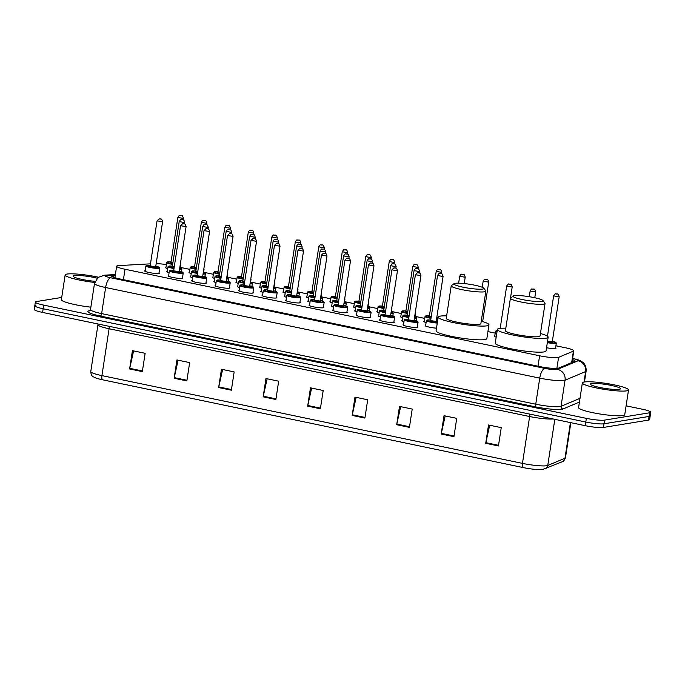 <?xml version="1.0" encoding="UTF-8"?>
<svg xmlns="http://www.w3.org/2000/svg" width="685" height="685" viewBox="0 0 685 685"><rect width="100%" height="100%" fill="white"/><g stroke="black" fill="none" stroke-linecap="round" stroke-linejoin="round"><path stroke-width="1.03" d="M555.612 347.817A7.475 0.985 -171.3 0 1 556.014 348.228A7.475 0.985 -171.3 0 1 555.415 348.511A7.475 0.985 -171.3 0 1 546.536 347.74M299.944 302.188A7.475 0.985 -171.3 0 1 300.355 302.599A7.475 0.985 -171.3 0 1 299.756 302.881A7.475 0.985 -171.3 0 1 291.399 302.205A7.475 0.985 -171.3 0 1 285.585 300.338A7.475 0.985 -171.3 0 1 286.099 300.064M323.431 307.085A7.475 0.985 -171.3 0 1 323.842 307.496A7.475 0.985 -171.3 0 1 323.243 307.788A7.475 0.985 -171.3 0 1 314.886 307.111A7.475 0.985 -171.3 0 1 309.072 305.236A7.475 0.985 -171.3 0 1 309.586 304.971M206.005 282.58A7.475 0.985 -171.3 0 1 206.416 282.991A7.475 0.985 -171.3 0 1 205.808 283.273A7.475 0.985 -171.3 0 1 197.46 282.597A7.475 0.985 -171.3 0 1 191.637 280.73A7.475 0.985 -171.3 0 1 192.151 280.456M346.918 311.992A7.475 0.985 -171.3 0 1 347.329 312.403A7.475 0.985 -171.3 0 1 346.73 312.685A7.475 0.985 -171.3 0 1 338.373 312.009A7.475 0.985 -171.3 0 1 332.559 310.142A7.475 0.985 -171.3 0 1 333.073 309.868M182.518 277.673A7.475 0.985 -171.3 0 1 182.929 278.084A7.475 0.985 -171.3 0 1 182.321 278.375A7.475 0.985 -171.3 0 1 173.973 277.699A7.475 0.985 -171.3 0 1 168.15 275.824A7.475 0.985 -171.3 0 1 168.664 275.558M276.466 297.281A7.475 0.985 -171.3 0 1 276.868 297.692A7.475 0.985 -171.3 0 1 276.269 297.984A7.475 0.985 -171.3 0 1 267.921 297.307A7.475 0.985 -171.3 0 1 262.098 295.432A7.475 0.985 -171.3 0 1 262.612 295.166M229.492 287.477A7.475 0.985 -171.3 0 1 229.903 287.888A7.475 0.985 -171.3 0 1 229.295 288.179A7.475 0.985 -171.3 0 1 220.947 287.503A7.475 0.985 -171.3 0 1 215.124 285.628A7.475 0.985 -171.3 0 1 215.638 285.362M252.979 292.384A7.475 0.985 -171.3 0 1 253.39 292.795A7.475 0.985 -171.3 0 1 252.782 293.077A7.475 0.985 -171.3 0 1 244.434 292.401A7.475 0.985 -171.3 0 1 238.611 290.534A7.475 0.985 -171.3 0 1 239.125 290.26M370.405 316.89A7.475 0.985 -171.3 0 1 370.816 317.301A7.475 0.985 -171.3 0 1 370.208 317.592A7.475 0.985 -171.3 0 1 361.86 316.915A7.475 0.985 -171.3 0 1 356.046 315.04A7.475 0.985 -171.3 0 1 356.56 314.775M393.892 321.796A7.475 0.985 -171.3 0 1 394.303 322.207A7.475 0.985 -171.3 0 1 393.695 322.489A7.475 0.985 -171.3 0 1 385.347 321.813A7.475 0.985 -171.3 0 1 379.524 319.946A7.475 0.985 -171.3 0 1 380.038 319.672M417.379 326.694A7.475 0.985 -171.3 0 1 417.79 327.105A7.475 0.985 -171.3 0 1 417.182 327.396A7.475 0.985 -171.3 0 1 408.834 326.719A7.475 0.985 -171.3 0 1 403.011 324.844A7.475 0.985 -171.3 0 1 403.525 324.579M159.031 272.776A7.475 0.985 -171.3 0 1 159.442 273.187A7.475 0.985 -171.3 0 1 158.834 273.469A7.475 0.985 -171.3 0 1 150.486 272.793A7.475 0.985 -171.3 0 1 144.672 270.926A7.475 0.985 -171.3 0 1 145.186 270.652M150.477 263.845L118.933 265.583A14.008 1.849 8.7 0 0 117.786 265.694A14.008 1.849 8.7 0 0 116.656 266.234A14.008 1.849 8.7 0 0 125.012 269.248L539.609 355.78A14.008 1.849 8.7 0 0 558.575 357.347L573.422 351.122A14.008 1.849 8.7 0 0 573.79 350.78A14.008 1.849 8.7 0 0 565.433 347.766L555.92 345.779M166.386 264.615A14.008 1.849 8.7 0 0 156.18 263.605M495.212 333.107L487.934 331.591M424.751 318.405L415.007 316.367M401.264 313.499L391.52 311.469M377.777 308.601L368.033 306.563M354.299 303.695L344.546 301.665M330.812 298.797L321.059 296.759M307.325 293.891L297.573 291.861M283.838 288.993L274.086 286.955M260.351 284.087L250.599 282.057M236.864 279.189L227.12 277.151M213.377 274.283L203.633 272.253M189.891 269.385L180.146 267.347M191.235 273.52A7.475 0.985 -171.3 0 1 188.957 272.433A7.475 0.985 -171.3 0 1 189.471 272.168M214.722 278.427A7.475 0.985 -171.3 0 1 212.444 277.339A7.475 0.985 -171.3 0 1 212.958 277.065M238.209 283.325A7.475 0.985 -171.3 0 1 235.923 282.237A7.475 0.985 -171.3 0 1 236.436 281.972M261.696 288.231A7.475 0.985 -171.3 0 1 259.409 287.143A7.475 0.985 -171.3 0 1 259.923 286.869M285.183 293.129A7.475 0.985 -171.3 0 1 282.896 292.041A7.475 0.985 -171.3 0 1 283.41 291.776M308.67 298.035A7.475 0.985 -171.3 0 1 306.383 296.947A7.475 0.985 -171.3 0 1 306.897 296.673M332.156 302.933A7.475 0.985 -171.3 0 1 329.87 301.845A7.475 0.985 -171.3 0 1 330.384 301.58M355.643 307.839A7.475 0.985 -171.3 0 1 353.357 306.752A7.475 0.985 -171.3 0 1 353.871 306.478M379.122 312.737A7.475 0.985 -171.3 0 1 376.844 311.649A7.475 0.985 -171.3 0 1 377.358 311.384M402.609 317.643A7.475 0.985 -171.3 0 1 400.331 316.556A7.475 0.985 -171.3 0 1 400.845 316.282M426.096 322.541A7.475 0.985 -171.3 0 1 423.818 321.453A7.475 0.985 -171.3 0 1 424.332 321.188M496.18 337.14A7.475 0.985 -171.3 0 1 494.27 336.164A7.475 0.985 -171.3 0 1 494.784 335.89M167.748 268.623A7.475 0.985 -171.3 0 1 165.47 267.535A7.475 0.985 -171.3 0 1 165.984 267.261M192.579 277.665A7.475 0.985 -171.3 0 1 190.293 276.586A7.475 0.985 -171.3 0 1 190.807 276.312M216.066 282.571A7.475 0.985 -171.3 0 1 213.78 281.484A7.475 0.985 -171.3 0 1 214.294 281.218M239.553 287.469A7.475 0.985 -171.3 0 1 237.267 286.39A7.475 0.985 -171.3 0 1 237.781 286.116M263.04 292.375A7.475 0.985 -171.3 0 1 260.754 291.288A7.475 0.985 -171.3 0 1 261.268 291.022M286.527 297.273A7.475 0.985 -171.3 0 1 284.241 296.194A7.475 0.985 -171.3 0 1 284.755 295.92M310.014 302.179A7.475 0.985 -171.3 0 1 307.728 301.092A7.475 0.985 -171.3 0 1 308.241 300.826M333.501 307.077A7.475 0.985 -171.3 0 1 331.215 305.998A7.475 0.985 -171.3 0 1 331.728 305.724M356.979 311.983A7.475 0.985 -171.3 0 1 354.702 310.896A7.475 0.985 -171.3 0 1 355.215 310.63M380.466 316.881A7.475 0.985 -171.3 0 1 378.188 315.794A7.475 0.985 -171.3 0 1 378.702 315.528M403.953 321.787A7.475 0.985 -171.3 0 1 401.667 320.7A7.475 0.985 -171.3 0 1 402.181 320.434M436.482 328.166A7.475 0.985 -171.3 0 1 428.913 327.053A7.475 0.985 -171.3 0 1 425.154 325.598A7.475 0.985 -171.3 0 1 425.668 325.332M169.092 272.767A7.475 0.985 -171.3 0 1 166.815 271.68A7.475 0.985 -171.3 0 1 167.328 271.414M115.277 275.207L113.838 275.284A14.008 1.849 8.7 0 0 112.691 275.396A14.008 1.849 8.7 0 0 111.561 275.935A14.008 1.849 8.7 0 0 119.918 278.949L539.609 366.543A14.008 1.849 8.7 0 0 558.575 368.11L574.612 361.38A14.008 1.849 8.7 0 0 574.989 361.046A14.008 1.849 8.7 0 0 572.454 359.548M626.099 405.828L642.393 409.236A14.008 1.849 -171.3 0 1 650.75 412.25A14.008 1.849 -171.3 0 1 649.62 412.781L604.572 420.119A14.008 1.849 -171.3 0 1 586.369 418.364L43.729 305.108A14.008 1.849 -171.3 0 1 35.372 302.094A14.008 1.849 -171.3 0 1 36.502 301.554L61.718 297.444M650.75 412.25L650.193 415.906A14.008 1.849 -171.3 0 1 649.055 416.446L604.016 423.784A14.008 1.849 -171.3 0 1 585.803 422.028L43.172 308.764A14.008 1.849 -171.3 0 1 34.807 305.75A14.008 1.849 -171.3 0 1 35.945 305.219M34.807 305.75L34.25 309.414A14.008 1.849 -171.3 0 0 42.607 312.428L585.247 425.685A14.008 1.849 -171.3 0 0 603.459 427.449L648.498 420.102A14.008 1.849 -171.3 0 0 649.628 419.571L650.193 415.906A14.008 1.849 -171.3 0 1 649.055 416.446L604.016 423.784A14.008 1.849 -171.3 0 1 585.803 422.028L43.172 308.764A14.008 1.849 -171.3 0 1 34.807 305.75L35.372 302.094M498.44 445.952L501.24 427.645L488.525 424.991L485.725 443.298L498.44 445.952M489.698 425.231L485.845 442.656A3.733 1.396 101.8 0 0 485.725 443.298M453.932 436.662L456.732 418.355L444.008 415.701L441.208 434.007L453.932 436.662M445.181 415.941L441.328 433.365A3.733 1.396 101.8 0 0 441.208 434.007M409.416 427.371L412.216 409.065L399.501 406.41L396.701 424.717L409.416 427.371M400.665 406.65L396.82 424.075A3.733 1.396 101.8 0 0 396.701 424.717M364.899 418.081L367.699 399.775L354.984 397.12L352.184 415.427L364.899 418.081M356.157 397.36L352.304 414.785A3.733 1.396 101.8 0 0 352.184 415.427M142.334 371.621L145.134 353.314L132.419 350.66L129.619 368.967L142.334 371.621M133.592 350.908L129.739 368.333A3.733 1.396 101.8 0 0 129.619 368.967M186.851 380.911L189.651 362.605L176.935 359.95L174.136 378.257L186.851 380.911M178.1 360.199L174.255 377.623A3.733 1.396 101.8 0 0 174.136 378.257M231.367 390.202L234.167 371.904L221.443 369.249L218.643 387.547L231.367 390.202M222.616 369.489L218.763 386.914A3.733 1.396 101.8 0 0 218.643 387.547M275.875 399.492L278.675 381.194L265.96 378.54L263.16 396.838L275.875 399.492M267.124 378.779L263.28 396.204A3.733 1.396 101.8 0 0 263.16 396.838M320.392 408.782L323.192 390.484L310.476 387.83L307.668 406.128L320.392 408.782M311.641 388.07L307.788 405.494A3.733 1.396 101.8 0 0 307.668 406.128M562.299 461.733A4.667 4.521 -112.8 0 0 564.979 458.239A18.683 2.475 8.7 0 0 565.476 457.794C564.072 460.705 563.01 462.015 562.299 461.733L542.434 469.559A15.318 2.029 -171.3 0 1 523.109 467.564L102.562 379.79A15.318 2.029 -171.3 0 1 94.967 377.666C92.972 376.33 91.302 376.973 90.771 371.587A18.683 2.475 8.7 0 0 101.919 375.611A4.667 1.747 101.8 0 0 102.562 379.79M94.71 282.451A23.35 3.091 -171.3 0 1 65.161 274.95A23.35 3.091 -171.3 0 1 67.044 274.06A23.35 3.091 -171.3 0 1 98.357 277.194M90.865 307.163A23.35 3.091 -171.3 0 1 61.376 299.662L65.161 274.95M95.087 281.329A15.233 2.012 -171.3 0 1 73.278 276.466A15.233 2.012 -171.3 0 1 74.417 275.601A15.233 2.012 -171.3 0 1 97.184 278.187M482.668 289.07A15.181 2.004 -171.3 0 1 464.73 287.52A15.181 2.004 -171.3 0 1 454.061 283.65A15.181 2.004 -171.3 0 1 455.114 283.316A15.181 2.004 -171.3 0 1 471.092 284.515A15.181 2.004 -171.3 0 1 483.807 288.205A15.181 2.004 -171.3 0 1 482.668 289.07M483.807 288.205L485.751 290.8A17.519 2.32 -171.3 0 1 485.853 291.134A17.519 2.32 -171.3 0 1 484.441 291.801A17.519 2.32 -171.3 0 1 464.867 290.217A17.519 2.32 -171.3 0 1 451.227 285.833A17.519 2.32 -171.3 0 1 451.432 285.551L454.061 283.65M451.227 285.833L446.26 318.328A17.519 2.32 8.7 0 0 459.892 322.712A17.519 2.32 8.7 0 0 479.466 324.288A17.519 2.32 8.7 0 0 480.887 323.62L485.853 291.134M481.264 321.162A25.688 3.399 -171.3 0 1 488.962 324.861A25.688 3.399 -171.3 0 1 486.889 325.837A25.688 3.399 -171.3 0 1 458.179 323.517A25.688 3.399 -171.3 0 1 438.177 317.087A25.688 3.399 -171.3 0 1 440.258 316.11A25.688 3.399 -171.3 0 1 446.637 315.871M488.962 324.861L486.864 338.587A25.688 3.399 -171.3 0 1 484.783 339.572A25.688 3.399 -171.3 0 1 456.082 337.251A25.688 3.399 -171.3 0 1 436.08 330.821L438.177 317.087M541.852 301.417A15.181 2.004 -171.3 0 1 523.914 299.867A15.181 2.004 -171.3 0 1 513.245 296.006A15.181 2.004 -171.3 0 1 514.298 295.672A15.181 2.004 -171.3 0 1 530.276 296.87A15.181 2.004 -171.3 0 1 542.982 300.552A15.181 2.004 -171.3 0 1 541.852 301.417M542.982 300.552L544.926 303.155A17.519 2.32 -171.3 0 1 545.037 303.481A17.519 2.32 -171.3 0 1 543.625 304.149A17.519 2.32 -171.3 0 1 524.051 302.573A17.519 2.32 -171.3 0 1 510.411 298.18A17.519 2.32 -171.3 0 1 510.616 297.906L513.245 296.006M510.411 298.18L505.436 330.675A17.519 2.32 8.7 0 0 519.076 335.059A17.519 2.32 8.7 0 0 538.65 336.643A17.519 2.32 8.7 0 0 540.063 335.975L545.037 303.481M540.439 333.518A25.688 3.399 -171.3 0 1 548.146 337.208A25.688 3.399 -171.3 0 1 546.073 338.193A25.688 3.399 -171.3 0 1 517.363 335.873A25.688 3.399 -171.3 0 1 497.361 329.442A25.688 3.399 -171.3 0 1 499.433 328.457A25.688 3.399 -171.3 0 1 505.813 328.218M548.146 337.208L546.048 350.943A25.688 3.399 -171.3 0 1 543.967 351.919A25.688 3.399 -171.3 0 1 515.257 349.598A25.688 3.399 -171.3 0 1 495.255 343.168L497.361 329.442M626.638 390.852A23.35 3.091 -171.3 0 1 600.539 388.746A23.35 3.091 -171.3 0 1 582.361 382.898A23.35 3.091 -171.3 0 1 584.245 382.007A23.35 3.091 -171.3 0 1 610.344 384.114A23.35 3.091 -171.3 0 1 628.53 389.962A23.35 3.091 -171.3 0 1 626.638 390.852M628.53 389.962L624.746 414.673A23.35 3.091 -171.3 0 1 622.853 415.564A23.35 3.091 -171.3 0 1 596.755 413.457A23.35 3.091 -171.3 0 1 578.577 407.609L582.361 382.898M591.617 383.549A15.233 2.012 -171.3 0 1 609.616 385.098A15.233 2.012 -171.3 0 1 620.319 388.977A15.233 2.012 -171.3 0 1 619.266 389.32A15.233 2.012 -171.3 0 1 603.237 388.112A15.233 2.012 -171.3 0 1 590.479 384.413A15.233 2.012 -171.3 0 1 591.617 383.549M123.411 279.677L125.012 269.248M571.658 362.622L573.422 351.122M556.888 368.41L558.575 357.347M538.008 366.21L539.609 355.78M115.337 274.848L106.637 275.327A9.342 1.233 8.7 0 0 105.875 275.404A9.342 1.233 8.7 0 0 110.696 277.767L544.798 368.376A9.342 1.233 8.7 0 0 556.939 369.549A9.342 1.233 8.7 0 0 557.444 369.421L578.037 360.789A9.342 1.233 8.7 0 0 572.711 358.546L572.609 358.529M584.459 381.973L586.112 371.124A18.683 2.475 -171.3 0 1 585.624 371.578L565.031 380.209A18.683 2.475 -171.3 0 1 564.02 380.475A18.683 2.475 -171.3 0 1 539.737 378.129L105.627 287.52A18.683 2.475 -171.3 0 1 94.487 283.504L90.497 309.586A18.683 2.475 8.7 0 0 101.637 313.61L535.747 404.21A18.683 2.475 8.7 0 0 560.03 406.556A18.683 2.475 8.7 0 0 561.041 406.299L579.99 398.345M579.424 402.078L562.942 408.996A21.021 2.783 -171.3 0 1 534.48 406.65L100.37 316.042A2.338 0.873 101.8 0 0 101.637 313.61L105.627 287.52A9.342 3.502 -78.2 0 1 110.696 277.767M562.942 408.996A2.338 2.26 67.2 0 1 561.041 406.299L565.031 380.209A9.342 9.051 -112.8 0 0 557.444 369.421M100.37 316.042A21.021 2.783 -171.3 0 1 89.538 310.716A21.021 2.783 -171.3 0 1 89.949 310.656M43.729 305.108L42.607 312.428M586.369 418.364L585.247 425.685M604.572 420.119L603.459 427.449M649.62 412.781L648.498 420.102M544.798 368.376A9.342 3.502 -78.2 0 0 539.737 378.129L535.747 404.21A2.338 0.873 101.8 0 1 534.48 406.65M578.037 360.789A9.342 9.051 -112.8 0 1 585.624 371.578L584.014 382.05M572.711 358.546A9.342 3.502 -78.2 0 1 573.217 358.555L572.617 358.435M106.637 275.327A9.342 7.835 -93.2 0 0 104.728 275.156L115.38 274.565M113.539 277.237L113.838 275.284M529.719 414.1A4.667 1.747 -78.2 0 1 529.633 416.523L109.086 328.749A18.683 2.475 -171.3 0 1 97.946 324.724L90.771 371.587M553.069 418.972A18.683 2.475 -171.3 0 1 529.633 416.523L522.458 463.385A18.683 2.475 8.7 0 0 547.752 465.466L564.979 458.239L570.434 422.594M545.072 468.951A4.667 4.521 -112.8 0 0 547.752 465.466L554.816 419.331M523.109 467.564A4.667 1.747 -78.2 0 1 522.458 463.385L101.919 375.611L109.086 328.749A4.667 1.747 -78.2 0 0 109.172 326.325M320.486 408.14L307.788 405.494M275.978 398.85L263.28 396.204M231.461 389.559L218.763 386.914M186.945 380.269L174.255 377.623M142.437 370.979L129.739 368.333M365.002 417.43L352.304 414.785M409.51 426.721L396.82 424.075M454.027 436.011L441.328 433.365M498.543 445.301L485.845 442.656M145.896 265.96L146.813 265.318L150.246 265.36A6.542 0.865 8.7 0 0 146.958 265.326A6.542 0.865 8.7 0 0 150.332 266.979A6.542 0.865 8.7 0 0 158.834 267.801A6.542 0.865 8.7 0 0 155.786 266.217L159.254 267.296L159.751 268.083A7.004 0.925 -171.3 0 1 159.185 268.349A7.004 0.925 -171.3 0 1 151.351 267.715A7.004 0.925 -171.3 0 1 145.896 265.96L145.074 271.337M155.367 266.653A3.271 0.428 -171.3 0 1 155.863 267.184A3.271 0.428 -171.3 0 1 151.616 266.773A3.271 0.428 -171.3 0 1 149.929 265.943A3.271 0.428 -171.3 0 1 150.058 265.926M150.075 265.951L155.504 266.705M157.062 220.835L159.031 218.866C160.53 219.56 161.335 217.291 162.602 221.683L157.062 220.835L150.195 265.677M160.607 219.054L159.751 218.883L160.607 219.054M169.383 270.866L170.3 270.224L173.733 270.267A6.542 0.865 8.7 0 0 170.445 270.224A6.542 0.865 8.7 0 0 173.819 271.885A6.542 0.865 8.7 0 0 182.313 272.707A6.542 0.865 8.7 0 0 179.273 271.114L182.741 272.202L183.237 272.981A7.004 0.925 -171.3 0 1 182.672 273.246A7.004 0.925 -171.3 0 1 174.838 272.621A7.004 0.925 -171.3 0 1 169.383 270.866L168.561 276.235M178.853 271.551A3.271 0.428 -171.3 0 1 179.35 272.082A3.271 0.428 -171.3 0 1 175.103 271.671A3.271 0.428 -171.3 0 1 173.416 270.849A3.271 0.428 -171.3 0 1 173.545 270.832L178.99 271.611M180.54 225.733L182.518 223.764C184.017 224.466 184.822 222.197 186.089 226.581L180.54 225.733L173.682 270.584M184.085 223.961L183.237 223.781L184.085 223.961M197.211 275.173A6.542 0.865 8.7 0 0 193.932 275.13A6.542 0.865 8.7 0 0 197.306 276.783A6.542 0.865 8.7 0 0 205.8 277.605A6.542 0.865 8.7 0 0 202.76 276.021L206.228 277.1L206.724 277.887A7.004 0.925 -171.3 0 1 206.159 278.153A7.004 0.925 -171.3 0 1 198.325 277.519A7.004 0.925 -171.3 0 1 192.87 275.764L192.048 281.141M202.34 276.457A3.271 0.428 -171.3 0 1 202.837 276.988A3.271 0.428 -171.3 0 1 198.59 276.577A3.271 0.428 -171.3 0 1 196.903 275.747A3.271 0.428 -171.3 0 1 197.032 275.73M197.049 275.747L202.477 276.509M204.027 230.639L205.997 228.67C207.504 229.364 208.308 227.095 209.567 231.487L204.027 230.639L197.169 275.481M207.572 228.858L206.724 228.687L207.572 228.858M226.247 280.918L229.715 282.006L230.211 282.785A7.004 0.925 -171.3 0 1 229.646 283.051A7.004 0.925 -171.3 0 1 221.812 282.425A7.004 0.925 -171.3 0 1 216.357 280.67L215.535 286.039M216.357 280.67L217.273 280.028L220.698 280.071A6.542 0.865 8.7 0 0 217.419 280.028A6.542 0.865 8.7 0 0 220.793 281.689A6.542 0.865 8.7 0 0 229.287 282.511A6.542 0.865 8.7 0 0 226.238 280.918M225.827 281.355A3.271 0.428 -171.3 0 1 226.324 281.886A3.271 0.428 -171.3 0 1 222.068 281.475A3.271 0.428 -171.3 0 1 220.39 280.653A3.271 0.428 -171.3 0 1 220.519 280.636L225.964 281.415M227.514 235.537L229.484 233.568C230.982 234.27 231.787 232.001 233.054 236.385L227.514 235.537L220.656 280.388M231.059 233.765L230.211 233.585L231.059 233.765M239.844 285.568L240.76 284.926L244.185 284.969A6.542 0.865 8.7 0 0 240.906 284.934A6.542 0.865 8.7 0 0 244.28 286.587A6.542 0.865 8.7 0 0 252.774 287.409A6.542 0.865 8.7 0 0 249.725 285.825L253.202 286.904L253.698 287.691A7.004 0.925 -171.3 0 1 253.125 287.957A7.004 0.925 -171.3 0 1 245.298 287.323A7.004 0.925 -171.3 0 1 239.844 285.568L239.022 290.945M249.314 286.261A3.271 0.428 -171.3 0 1 249.811 286.792A3.271 0.428 -171.3 0 1 245.555 286.381A3.271 0.428 -171.3 0 1 243.869 285.551A3.271 0.428 -171.3 0 1 244.006 285.534M244.014 285.551L249.451 286.313M251.001 240.444L252.97 238.474C254.469 239.168 255.274 236.899 256.541 241.291L251.001 240.444L244.143 285.285M254.546 238.663L253.698 238.491L254.546 238.663M263.331 290.474L264.247 289.832L267.672 289.875A6.542 0.865 8.7 0 0 264.393 289.832A6.542 0.865 8.7 0 0 267.767 291.493A6.542 0.865 8.7 0 0 276.26 292.315A6.542 0.865 8.7 0 0 273.212 290.723L276.689 291.81L277.177 292.589A7.004 0.925 -171.3 0 1 276.612 292.855A7.004 0.925 -171.3 0 1 268.785 292.221A7.004 0.925 -171.3 0 1 263.331 290.474L262.509 295.843M272.801 291.159A3.271 0.428 -171.3 0 1 273.289 291.69A3.271 0.428 -171.3 0 1 269.042 291.279A3.271 0.428 -171.3 0 1 267.356 290.457A3.271 0.428 -171.3 0 1 267.484 290.44L272.93 291.219M274.488 245.341L276.457 243.372C277.956 244.074 278.761 241.805 280.028 246.189L274.488 245.341L267.63 290.192M278.033 243.569L277.185 243.389L278.033 243.569M286.818 295.372L287.734 294.73L291.159 294.773A6.542 0.865 8.7 0 0 287.88 294.738A6.542 0.865 8.7 0 0 291.245 296.391A6.542 0.865 8.7 0 0 299.747 297.213A6.542 0.865 8.7 0 0 296.699 295.629L300.176 296.708L300.664 297.495A7.004 0.925 -171.3 0 1 300.099 297.761A7.004 0.925 -171.3 0 1 292.272 297.127A7.004 0.925 -171.3 0 1 286.818 295.372L285.996 300.749M296.288 296.066A3.271 0.428 -171.3 0 1 296.776 296.596A3.271 0.428 -171.3 0 1 292.529 296.185A3.271 0.428 -171.3 0 1 290.842 295.355A3.271 0.428 -171.3 0 1 290.971 295.338M290.988 295.355L296.417 296.117M297.975 250.248L299.944 248.278C301.443 248.972 302.248 246.703 303.515 251.095L297.975 250.248L291.108 295.089M301.52 248.467L300.672 248.295L301.52 248.467M310.305 300.278L311.221 299.636L314.646 299.679A6.542 0.865 8.7 0 0 311.367 299.636A6.542 0.865 8.7 0 0 314.732 301.297A6.542 0.865 8.7 0 0 323.234 302.119A6.542 0.865 8.7 0 0 320.186 300.527L323.662 301.614L324.151 302.393A7.004 0.925 -171.3 0 1 323.585 302.659A7.004 0.925 -171.3 0 1 315.759 302.025A7.004 0.925 -171.3 0 1 310.305 300.278L309.483 305.647M319.775 300.963A3.271 0.428 -171.3 0 1 320.263 301.494A3.271 0.428 -171.3 0 1 316.016 301.083A3.271 0.428 -171.3 0 1 314.329 300.261A3.271 0.428 -171.3 0 1 314.458 300.244L319.904 301.023M321.462 255.145L323.431 253.176C324.93 253.878 325.735 251.609 327.002 255.993L321.462 255.145L314.595 299.996M325.007 253.373L324.159 253.193L325.007 253.373M333.792 305.176L334.7 304.534L338.133 304.577A6.542 0.865 8.7 0 0 334.845 304.542A6.542 0.865 8.7 0 0 338.219 306.195A6.542 0.865 8.7 0 0 346.721 307.017A6.542 0.865 8.7 0 0 343.673 305.433L347.141 306.512L347.637 307.3A7.004 0.925 -171.3 0 1 347.072 307.565A7.004 0.925 -171.3 0 1 339.246 306.931A7.004 0.925 -171.3 0 1 333.792 305.176L332.97 310.553M343.253 305.87A3.271 0.428 -171.3 0 1 343.75 306.4A3.271 0.428 -171.3 0 1 339.503 305.99A3.271 0.428 -171.3 0 1 337.816 305.159A3.271 0.428 -171.3 0 1 337.945 305.142M337.962 305.159L343.39 305.921M344.949 260.052L346.918 258.082C348.417 258.776 349.222 256.507 350.489 260.899L344.949 260.052L338.082 304.893M348.494 258.271L347.646 258.099L348.494 258.271M357.27 310.082L358.186 309.44L361.62 309.483A6.542 0.865 8.7 0 0 358.332 309.44A6.542 0.865 8.7 0 0 361.706 311.101A6.542 0.865 8.7 0 0 370.208 311.923A6.542 0.865 8.7 0 0 367.16 310.331L370.628 311.418L371.124 312.197A7.004 0.925 -171.3 0 1 370.559 312.463A7.004 0.925 -171.3 0 1 362.725 311.829A7.004 0.925 -171.3 0 1 357.27 310.082L356.448 315.451M366.74 310.767A3.271 0.428 -171.3 0 1 367.237 311.298A3.271 0.428 -171.3 0 1 362.99 310.887A3.271 0.428 -171.3 0 1 361.303 310.065A3.271 0.428 -171.3 0 1 361.432 310.048M361.449 310.065L366.877 310.827M368.436 264.949L370.405 262.98C371.904 263.682 372.708 261.413 373.976 265.797L368.436 264.949L361.569 309.8M371.972 263.177L371.124 262.997L371.972 263.177M380.757 314.98L381.673 314.338L385.107 314.381A6.542 0.865 8.7 0 0 381.819 314.346A6.542 0.865 8.7 0 0 385.193 315.999A6.542 0.865 8.7 0 0 393.687 316.821A6.542 0.865 8.7 0 0 390.647 315.237L394.115 316.316L394.611 317.104A7.004 0.925 -171.3 0 1 394.046 317.369A7.004 0.925 -171.3 0 1 386.212 316.735A7.004 0.925 -171.3 0 1 380.757 314.98L379.935 320.357M390.227 315.674A3.271 0.428 -171.3 0 1 390.724 316.205A3.271 0.428 -171.3 0 1 386.477 315.794A3.271 0.428 -171.3 0 1 384.79 314.963A3.271 0.428 -171.3 0 1 384.919 314.946M384.936 314.963L390.364 315.725M391.914 269.856L393.892 267.886C395.391 268.58 396.195 266.311 397.463 270.703L391.914 269.856L385.056 314.698M395.459 268.075L394.611 267.904L395.459 268.075M404.244 319.886L405.16 319.244L408.594 319.287A6.542 0.865 8.7 0 0 405.306 319.244A6.542 0.865 8.7 0 0 408.68 320.905A6.542 0.865 8.7 0 0 417.174 321.727A6.542 0.865 8.7 0 0 414.134 320.135L417.602 321.222L418.098 322.001A7.004 0.925 -171.3 0 1 417.533 322.267A7.004 0.925 -171.3 0 1 409.698 321.633A7.004 0.925 -171.3 0 1 404.244 319.886L403.422 325.255M413.714 320.571A3.271 0.428 -171.3 0 1 414.211 321.102A3.271 0.428 -171.3 0 1 409.964 320.691A3.271 0.428 -171.3 0 1 408.277 319.869A3.271 0.428 -171.3 0 1 408.406 319.852M408.423 319.869L413.851 320.631M415.401 274.753L417.37 272.784C418.877 273.486 419.682 271.209 420.941 275.601L415.401 274.753L408.543 319.604M418.946 272.981L418.098 272.801L418.946 272.981M181.456 271.68L181.893 268.837A7.004 0.925 -171.3 0 1 181.328 269.102A7.004 0.925 -171.3 0 1 179.564 269.171M173.99 268.554A7.004 0.925 -171.3 0 1 168.039 266.713L168.955 266.08L172.389 266.114A6.542 0.865 8.7 0 0 169.101 266.08A6.542 0.865 8.7 0 0 174.067 268.041M179.65 268.623A6.542 0.865 8.7 0 0 180.977 268.554A6.542 0.865 8.7 0 0 179.83 267.45L181.893 268.837M174.136 267.604A3.271 0.428 -171.3 0 1 172.072 266.696A3.271 0.428 -171.3 0 1 172.2 266.679M184.513 222.548L179.205 221.589C180.275 219.825 180.926 219.166 181.174 219.62C182.672 220.313 183.477 218.044 184.744 222.437L184.513 222.548M181.902 219.637L182.749 219.817L181.902 219.637M179.205 221.589L172.337 266.439L174.221 267.082M204.943 276.577L205.38 273.735A7.004 0.925 -171.3 0 1 204.815 274.009A7.004 0.925 -171.3 0 1 203.051 274.068M197.477 273.461A7.004 0.925 -171.3 0 1 191.526 271.62L192.442 270.977L195.876 271.02M195.876 271.029A6.542 0.865 8.7 0 0 192.588 270.986A6.542 0.865 8.7 0 0 197.554 272.938M203.137 273.529A6.542 0.865 8.7 0 0 204.455 273.461A6.542 0.865 8.7 0 0 203.317 272.356M197.623 272.502A3.271 0.428 -171.3 0 1 195.559 271.602A3.271 0.428 -171.3 0 1 195.687 271.585L197.7 271.988M208 227.446L202.683 226.495C203.753 224.731 204.413 224.072 204.661 224.526C206.159 225.219 206.964 222.95 208.231 227.343L208 227.446M205.38 224.534L206.228 224.714L205.38 224.534M228.43 281.484L228.867 278.641A7.004 0.925 -171.3 0 1 228.302 278.906A7.004 0.925 -171.3 0 1 226.538 278.975M220.964 278.358A7.004 0.925 -171.3 0 1 215.013 276.517L215.929 275.884L219.363 275.918A6.542 0.865 8.7 0 0 216.075 275.884A6.542 0.865 8.7 0 0 221.041 277.845M226.624 278.427A6.542 0.865 8.7 0 0 227.942 278.358A6.542 0.865 8.7 0 0 226.803 277.254L228.867 278.641M221.109 277.408A3.271 0.428 -171.3 0 1 219.046 276.5A3.271 0.428 -171.3 0 1 219.174 276.483M231.487 232.352L226.17 231.393C227.24 229.629 227.9 228.97 228.148 229.424C229.646 230.117 230.451 227.848 231.71 232.241L231.487 232.352M228.867 229.441L229.715 229.621L228.867 229.441M226.17 231.393L219.311 276.243L221.186 276.886M251.917 286.381L252.354 283.539A7.004 0.925 -171.3 0 1 251.789 283.813A7.004 0.925 -171.3 0 1 250.025 283.873M244.451 283.265A7.004 0.925 -171.3 0 1 238.5 281.424L239.416 280.781L242.841 280.824M242.841 280.833A6.542 0.865 8.7 0 0 239.562 280.79A6.542 0.865 8.7 0 0 244.528 282.742M250.111 283.333A6.542 0.865 8.7 0 0 251.429 283.265A6.542 0.865 8.7 0 0 250.29 282.16M244.596 282.306A3.271 0.428 -171.3 0 1 242.533 281.407A3.271 0.428 -171.3 0 1 242.661 281.389L244.673 281.792M254.974 237.25L249.657 236.299C250.727 234.535 251.386 233.876 251.626 234.33C253.125 235.024 253.929 232.754 255.197 237.147L254.974 237.25M252.354 234.338L253.202 234.518L252.354 234.338M275.404 291.288L275.841 288.445A7.004 0.925 -171.3 0 1 275.267 288.71A7.004 0.925 -171.3 0 1 273.512 288.779M267.938 288.162A7.004 0.925 -171.3 0 1 261.987 286.321L262.903 285.688L266.328 285.722A6.542 0.865 8.7 0 0 263.049 285.688A6.542 0.865 8.7 0 0 268.015 287.649M273.598 288.231A6.542 0.865 8.7 0 0 274.916 288.162A6.542 0.865 8.7 0 0 273.777 287.058L275.841 288.445M268.083 287.212A3.271 0.428 -171.3 0 1 266.011 286.304A3.271 0.428 -171.3 0 1 266.148 286.287M278.461 242.156L273.144 241.197C274.214 239.433 274.873 238.774 275.113 239.228C276.612 239.921 277.416 237.652 278.684 242.045L278.461 242.156M275.841 239.245L276.689 239.425L275.841 239.245M273.144 241.197L266.285 286.047L268.16 286.69M298.891 296.185L299.328 293.343A7.004 0.925 -171.3 0 1 298.754 293.617A7.004 0.925 -171.3 0 1 296.999 293.677M291.425 293.069A7.004 0.925 -171.3 0 1 285.474 291.228L286.39 290.586L289.815 290.628A6.542 0.865 8.7 0 0 286.535 290.594A6.542 0.865 8.7 0 0 291.502 292.546M297.084 293.137A6.542 0.865 8.7 0 0 298.403 293.069A6.542 0.865 8.7 0 0 297.264 291.964M291.57 292.11A3.271 0.428 -171.3 0 1 289.498 291.211A3.271 0.428 -171.3 0 1 289.627 291.193L291.647 291.596M301.948 247.054L296.631 246.095C297.701 244.331 298.36 243.68 298.6 244.125C300.099 244.828 300.903 242.558 302.171 246.951L301.948 247.054M299.328 244.143L300.176 244.322L299.328 244.143M322.378 301.092L322.806 298.249A7.004 0.925 -171.3 0 1 322.241 298.514A7.004 0.925 -171.3 0 1 320.486 298.583M314.912 297.966A7.004 0.925 -171.3 0 1 308.961 296.125L309.877 295.492L313.302 295.526A6.542 0.865 8.7 0 0 310.022 295.492A6.542 0.865 8.7 0 0 314.989 297.453M320.571 298.035A6.542 0.865 8.7 0 0 321.89 297.966A6.542 0.865 8.7 0 0 320.743 296.862L322.806 298.249M315.057 297.016A3.271 0.428 -171.3 0 1 312.985 296.108A3.271 0.428 -171.3 0 1 313.113 296.091M325.435 251.952L320.118 251.001C321.188 249.237 321.847 248.578 322.087 249.032C323.585 249.725 324.39 247.456 325.658 251.849L325.435 251.952M322.815 249.049L323.662 249.229L322.815 249.049M320.118 251.001L313.25 295.851L315.134 296.494M345.865 305.99L346.293 303.147A7.004 0.925 -171.3 0 1 345.728 303.421A7.004 0.925 -171.3 0 1 343.973 303.481M338.39 302.873A7.004 0.925 -171.3 0 1 332.448 301.032L333.364 300.39L336.789 300.432A6.542 0.865 8.7 0 0 333.509 300.39A6.542 0.865 8.7 0 0 338.476 302.35M344.05 302.941A6.542 0.865 8.7 0 0 345.377 302.873A6.542 0.865 8.7 0 0 344.23 301.768M338.536 301.914A3.271 0.428 -171.3 0 1 336.472 301.015A3.271 0.428 -171.3 0 1 336.6 300.998M348.913 256.858L343.605 255.899C344.675 254.135 345.326 253.484 345.574 253.929C347.072 254.632 347.877 252.363 349.144 256.747L348.913 256.858M346.302 253.947L347.149 254.126L346.302 253.947M343.605 255.899L336.737 300.749L338.621 301.4M369.343 310.896L369.78 308.053A7.004 0.925 -171.3 0 1 369.215 308.318A7.004 0.925 -171.3 0 1 367.46 308.387M361.877 307.77A7.004 0.925 -171.3 0 1 355.935 305.93L356.842 305.296L360.276 305.33A6.542 0.865 8.7 0 0 356.988 305.296A6.542 0.865 8.7 0 0 361.963 307.257M367.537 307.839A6.542 0.865 8.7 0 0 368.864 307.77A6.542 0.865 8.7 0 0 367.717 306.666L369.78 308.053M362.022 306.82A3.271 0.428 -171.3 0 1 359.959 305.912A3.271 0.428 -171.3 0 1 360.087 305.895M372.4 261.756L367.091 260.805C368.162 259.041 368.813 258.382 369.061 258.836C370.559 259.529 371.364 257.26 372.631 261.653L372.4 261.756M369.789 258.853L370.636 259.033L369.789 258.853M367.091 260.805L360.224 305.656L362.108 306.298M392.83 315.794L393.267 312.951A7.004 0.925 -171.3 0 1 392.702 313.225A7.004 0.925 -171.3 0 1 390.938 313.285M385.364 312.677A7.004 0.925 -171.3 0 1 379.413 310.836L380.329 310.194L383.763 310.236A6.542 0.865 8.7 0 0 380.475 310.194A6.542 0.865 8.7 0 0 385.441 312.154M391.024 312.745A6.542 0.865 8.7 0 0 392.351 312.677A6.542 0.865 8.7 0 0 391.203 311.572M385.509 311.718A3.271 0.428 -171.3 0 1 383.446 310.819A3.271 0.428 -171.3 0 1 383.574 310.802M395.887 266.662L390.578 265.703C391.649 263.939 392.3 263.288 392.548 263.734C394.046 264.436 394.851 262.167 396.118 266.551L395.887 266.662M393.276 263.751L394.123 263.93L393.276 263.751M390.578 265.703L383.711 310.553L385.595 311.204M416.317 320.7L416.754 317.857A7.004 0.925 -171.3 0 1 416.189 318.123A7.004 0.925 -171.3 0 1 414.425 318.191M408.851 317.575A7.004 0.925 -171.3 0 1 402.9 315.734L403.816 315.1L407.25 315.134A6.542 0.865 8.7 0 0 403.962 315.1A6.542 0.865 8.7 0 0 408.928 317.061M414.511 317.643A6.542 0.865 8.7 0 0 415.829 317.575A6.542 0.865 8.7 0 0 414.69 316.47L416.754 317.857M408.996 316.624A3.271 0.428 -171.3 0 1 406.933 315.716A3.271 0.428 -171.3 0 1 407.061 315.699M419.374 271.56L414.057 270.609C415.127 268.845 415.786 268.186 416.035 268.64C417.533 269.333 418.338 267.064 419.605 271.457L419.374 271.56M416.754 268.657L417.602 268.837L416.754 268.657M414.057 270.609L407.198 315.46L409.073 316.102M437.261 323.063A7.004 0.925 -171.3 0 1 430.043 322.036A7.004 0.925 -171.3 0 1 426.387 320.64L427.303 319.998L430.737 320.041A6.542 0.865 8.7 0 0 427.449 319.998A6.542 0.865 8.7 0 0 429.426 321.333A6.542 0.865 8.7 0 0 437.347 322.524M435.857 321.333A3.271 0.428 -171.3 0 1 436.354 321.856A3.271 0.428 -171.3 0 1 432.107 321.453A3.271 0.428 -171.3 0 1 430.42 320.623A3.271 0.428 -171.3 0 1 430.548 320.606L435.994 321.385M442.861 276.466L437.544 275.507C438.614 273.743 439.273 273.092 439.522 273.538C441.02 274.24 441.825 271.971 443.084 276.355L442.861 276.466M440.241 273.555L441.089 273.735L440.241 273.555M437.552 321.197A6.542 0.865 8.7 0 0 436.276 320.888L437.552 321.188M172.646 264.41A7.004 0.925 -171.3 0 1 166.703 262.569L167.611 261.927L171.044 261.97A6.542 0.865 8.7 0 0 167.756 261.935A6.542 0.865 8.7 0 0 172.731 263.896M172.791 263.46A3.271 0.428 -171.3 0 1 170.728 262.552A3.271 0.428 -171.3 0 1 170.856 262.535M183.169 218.395L177.86 217.445C178.931 215.681 179.581 215.022 179.83 215.475C181.328 216.169 182.133 213.9 183.4 218.292L183.169 218.395M180.557 215.492L181.405 215.664L180.557 215.492M177.86 217.445L170.993 262.295L172.877 262.937M180.112 267.527L180.549 264.693A7.004 0.925 -171.3 0 1 180.223 264.907M196.133 269.316A7.004 0.925 -171.3 0 1 190.19 267.475L191.098 266.833L194.531 266.876A6.542 0.865 8.7 0 0 191.243 266.833A6.542 0.865 8.7 0 0 196.21 268.794M196.278 268.357A3.271 0.428 -171.3 0 1 194.215 267.458A3.271 0.428 -171.3 0 1 194.343 267.441M206.656 223.301L201.347 222.342C202.417 220.579 203.068 219.928 203.317 220.373C204.815 221.075 205.62 218.806 206.887 223.19L206.656 223.301M204.044 220.39L204.892 220.57L204.044 220.39M201.347 222.342L194.48 267.193L196.364 267.835M203.599 272.433L204.036 269.59A7.004 0.925 -171.3 0 1 203.702 269.813M219.62 274.214A7.004 0.925 -171.3 0 1 213.669 272.373L214.585 271.731L218.018 271.774A6.542 0.865 8.7 0 0 214.73 271.74A6.542 0.865 8.7 0 0 219.697 273.7M219.765 273.264A3.271 0.428 -171.3 0 1 217.702 272.356A3.271 0.428 -171.3 0 1 217.83 272.339M230.143 228.199L224.834 227.249C225.896 225.485 226.555 224.826 226.803 225.279C228.302 225.973 229.107 223.704 230.374 228.096L230.143 228.199M227.523 225.296L228.37 225.468L227.523 225.296M224.834 227.249L217.967 272.099L219.842 272.741M227.086 277.331L227.523 274.497A7.004 0.925 -171.3 0 1 227.189 274.711M243.107 279.12A7.004 0.925 -171.3 0 1 237.156 277.279L238.072 276.637L241.505 276.68A6.542 0.865 8.7 0 0 238.217 276.637A6.542 0.865 8.7 0 0 243.184 278.598M243.252 278.161A3.271 0.428 -171.3 0 1 241.189 277.262A3.271 0.428 -171.3 0 1 241.317 277.245L243.329 277.639M253.63 233.106L248.312 232.147C249.383 230.383 250.042 229.732 250.29 230.177C251.789 230.879 252.594 228.61 253.852 232.994L253.63 233.106M251.01 230.194L251.857 230.374L251.01 230.194M250.573 282.237L251.01 279.394A7.004 0.925 -171.3 0 1 250.676 279.617M266.593 284.018A7.004 0.925 -171.3 0 1 260.642 282.177L261.559 281.535L264.992 281.578M264.984 281.586A6.542 0.865 8.7 0 0 261.704 281.544A6.542 0.865 8.7 0 0 266.671 283.504M266.739 283.068A3.271 0.428 -171.3 0 1 264.675 282.16A3.271 0.428 -171.3 0 1 264.804 282.143M277.117 238.003L271.799 237.053C272.87 235.289 273.529 234.63 273.769 235.083C275.267 235.777 276.081 233.508 277.339 237.9L277.117 238.003M274.497 235.101L275.344 235.272L274.497 235.101M271.799 237.053L264.941 281.903L266.816 282.545M274.06 287.135L274.497 284.301A7.004 0.925 -171.3 0 1 274.163 284.515M290.08 288.924A7.004 0.925 -171.3 0 1 284.129 287.083L285.046 286.441L288.471 286.484A6.542 0.865 8.7 0 0 285.191 286.441A6.542 0.865 8.7 0 0 290.157 288.402M290.226 287.965A3.271 0.428 -171.3 0 1 288.154 287.066A3.271 0.428 -171.3 0 1 288.291 287.049L290.303 287.443M300.604 242.91L295.286 241.951C296.357 240.187 297.016 239.536 297.256 239.981C298.754 240.683 299.559 238.414 300.826 242.798L300.604 242.91M297.984 239.998L298.831 240.178L297.984 239.998M297.547 292.041L297.984 289.198A7.004 0.925 -171.3 0 1 297.65 289.421M313.567 293.822A7.004 0.925 -171.3 0 1 307.616 291.981L308.533 291.339L311.958 291.382A6.542 0.865 8.7 0 0 308.678 291.348A6.542 0.865 8.7 0 0 313.644 293.308M313.713 292.872A3.271 0.428 -171.3 0 1 311.641 291.964A3.271 0.428 -171.3 0 1 311.769 291.947M324.091 247.807L318.773 246.857C319.844 245.093 320.503 244.434 320.743 244.887C322.241 245.581 323.046 243.312 324.313 247.705L324.091 247.807M321.47 244.905L322.318 245.076L321.47 244.905M318.773 246.857L311.915 291.707L313.79 292.349M321.034 296.939L321.47 294.105A7.004 0.925 -171.3 0 1 321.137 294.319M337.054 298.728A7.004 0.925 -171.3 0 1 331.103 296.888L332.019 296.245L335.444 296.288A6.542 0.865 8.7 0 0 332.165 296.245A6.542 0.865 8.7 0 0 337.131 298.206M337.2 297.769A3.271 0.428 -171.3 0 1 335.128 296.87A3.271 0.428 -171.3 0 1 335.256 296.853L337.277 297.247M347.578 252.714L342.26 251.755C343.331 249.991 343.99 249.34 344.23 249.785C345.728 250.487 346.533 248.218 347.8 252.602L347.578 252.714M344.957 249.802L345.805 249.982L344.957 249.802M344.521 301.845L344.949 299.002A7.004 0.925 -171.3 0 1 344.623 299.225M360.533 303.626A7.004 0.925 -171.3 0 1 354.59 301.785L355.506 301.143L358.931 301.186A6.542 0.865 8.7 0 0 355.652 301.152A6.542 0.865 8.7 0 0 360.618 303.104M360.678 302.676A3.271 0.428 -171.3 0 1 358.615 301.768A3.271 0.428 -171.3 0 1 358.743 301.751M371.056 257.611L365.747 256.661C366.817 254.897 367.468 254.238 367.717 254.692C369.215 255.385 370.02 253.116 371.287 257.509L371.056 257.611M368.444 254.709L369.292 254.88L368.444 254.709M365.747 256.661L358.88 301.511L360.764 302.154M368.008 306.743L368.436 303.909A7.004 0.925 -171.3 0 1 368.11 304.123M384.02 308.533A7.004 0.925 -171.3 0 1 378.077 306.692L378.985 306.049L382.418 306.092A6.542 0.865 8.7 0 0 379.13 306.049A6.542 0.865 8.7 0 0 384.105 308.01M384.165 307.574A3.271 0.428 -171.3 0 1 382.102 306.675A3.271 0.428 -171.3 0 1 382.23 306.657L384.251 307.051M394.543 262.518L389.234 261.559C390.304 259.795 390.955 259.144 391.203 259.589C392.702 260.291 393.507 258.022 394.774 262.406L394.543 262.518M391.931 259.606L392.779 259.786L391.931 259.606M391.486 311.649L391.923 308.807A7.004 0.925 -171.3 0 1 391.597 309.029M407.507 313.43A7.004 0.925 -171.3 0 1 401.564 311.589L402.472 310.947L405.905 310.99A6.542 0.865 8.7 0 0 402.617 310.956A6.542 0.865 8.7 0 0 407.584 312.908M407.652 312.48A3.271 0.428 -171.3 0 1 405.589 311.572A3.271 0.428 -171.3 0 1 405.717 311.555M418.03 267.415L412.721 266.465C413.791 264.701 414.442 264.042 414.69 264.496C416.189 265.189 416.994 262.92 418.261 267.313L418.03 267.415M415.418 264.513L416.266 264.684L415.418 264.513M412.721 266.465L405.854 311.307L407.738 311.958M414.973 316.547L415.41 313.713A7.004 0.925 -171.3 0 1 415.076 313.927M437.895 318.927A7.004 0.925 -171.3 0 1 436.568 318.945M430.993 318.337A7.004 0.925 -171.3 0 1 425.042 316.496L425.959 315.853L429.392 315.896A6.542 0.865 8.7 0 0 426.104 315.853A6.542 0.865 8.7 0 0 431.07 317.814M436.653 318.397A6.542 0.865 8.7 0 0 437.98 318.337A6.542 0.865 8.7 0 0 437.989 318.328M431.139 317.378A3.271 0.428 -171.3 0 1 429.075 316.479A3.271 0.428 -171.3 0 1 429.204 316.461M441.517 272.322L436.208 271.363C437.27 269.599 437.929 268.948 438.177 269.393C439.676 270.095 440.481 267.826 441.748 272.21L441.517 272.322M438.897 269.41L439.744 269.59L438.897 269.41M436.208 271.363L429.341 316.213L431.216 316.855M438.083 317.694A6.542 0.865 8.7 0 0 436.833 317.224M465.004 277.219L459.686 276.269C460.757 274.505 461.416 273.846 461.664 274.3C463.163 274.993 463.968 272.724 465.226 277.117L465.004 277.219M462.384 274.317L463.231 274.488L462.384 274.317M488.491 282.126L483.173 281.167C484.244 279.403 484.903 278.752 485.143 279.197C486.641 279.9 487.455 277.63 488.713 282.014L488.491 282.126M485.871 279.215L486.718 279.394L485.871 279.215M496.967 332.011A7.004 0.925 -171.3 0 1 495.503 331.197L497.199 330.487M497.199 330.504A6.542 0.865 8.7 0 0 496.565 330.564A6.542 0.865 8.7 0 0 497.053 331.454M511.978 287.024L506.66 286.073C507.731 284.309 508.39 283.65 508.63 284.104C510.128 284.797 510.933 282.528 512.2 286.921L511.978 287.024M509.357 284.121L510.205 284.292L509.357 284.121M535.464 291.93L530.147 290.971C531.217 289.207 531.877 288.556 532.117 289.001C533.615 289.704 534.42 287.435 535.687 291.819L535.464 291.93M532.844 289.019L533.692 289.198L532.844 289.019M555.501 348.494L556.323 343.125A7.004 0.925 -171.3 0 1 555.758 343.39A7.004 0.925 -171.3 0 1 547.315 342.646M547.392 342.123A6.542 0.865 8.7 0 0 555.407 342.842A6.542 0.865 8.7 0 0 552.358 341.258L555.835 342.337L556.323 343.125M551.947 341.695A3.271 0.428 -171.3 0 1 552.435 342.226A3.271 0.428 -171.3 0 1 547.469 341.644M547.546 341.104L552.076 341.746M558.951 296.828L553.634 295.877C554.704 294.113 555.364 293.454 555.603 293.908C557.102 294.601 557.907 292.332 559.174 296.725L558.951 296.828M556.331 293.925L557.179 294.096L556.331 293.925M114.9 277.699L116.656 266.234M572.001 362.476L573.79 350.78M104.728 275.156L98.083 277.399L94.487 283.504M90.257 310.733L89.649 310.879L90.497 309.586M586.112 371.124C586.506 365.191 583.286 362.733 583.072 362.579L581.385 361.312C580.246 360.438 577.524 359.522 573.217 358.555M565.476 457.794L570.853 422.679M97.989 323.988L97.946 324.724M162.602 221.683L155.735 266.533M159.751 268.083L158.929 273.452M186.089 226.581L179.222 271.431M183.237 272.981L182.415 278.358M197.22 275.164L193.786 275.122L192.87 275.764M209.567 231.487L202.709 276.329M206.724 277.887L205.902 283.256M233.054 236.385L226.196 281.235M230.211 282.785L229.389 288.162M256.541 241.291L249.683 286.133M253.698 287.691L252.876 293.06M280.028 246.189L273.169 291.039M277.177 292.589L276.355 297.966M303.515 251.095L296.648 295.937M300.664 297.495L299.842 302.864M327.002 255.993L320.135 300.843M324.151 302.393L323.329 307.77M350.489 260.899L343.622 305.741M347.637 307.3L346.815 312.668M373.976 265.797L367.109 310.647M371.124 312.197L370.302 317.575M397.463 270.703L390.596 315.545M394.611 317.104L393.789 322.472M420.941 275.601L414.082 320.452M418.098 322.001L417.276 327.379M168.039 266.713L167.217 272.091M184.744 222.437L184.505 223.986M202.683 226.495L195.824 271.337M191.526 271.62L190.704 276.997M208.231 227.343L207.992 228.893M205.38 273.735L203.317 272.347M215.013 276.517L214.191 281.895M231.71 232.241L231.479 233.791M249.657 236.299L242.798 281.141M238.5 281.424L237.678 286.801M255.197 237.147L254.966 238.697M252.354 283.539L250.29 282.151M261.987 286.321L261.165 291.699M278.684 242.045L278.444 243.595M296.631 246.095L289.772 290.945M285.474 291.228L284.652 296.596M302.171 246.951L301.931 248.501M299.328 293.343L297.264 291.956M308.961 296.125L308.139 301.503M325.658 251.849L325.418 253.399M332.448 301.032L331.626 306.4M349.144 256.747L348.905 258.305M346.293 303.147L344.238 301.76M355.935 305.93L355.113 311.307M372.631 261.653L372.392 263.203M379.413 310.836L378.591 316.205M396.118 266.551L395.879 268.109M393.267 312.951L391.203 311.564M402.9 315.734L402.078 321.111M419.605 271.457L419.366 273.007M437.544 275.507L430.685 320.357M426.387 320.64L425.565 326.009M443.084 276.355L436.225 321.205M166.703 262.569L165.881 267.946M183.4 218.292L183.16 219.842M180.549 264.693L180.343 264.119M190.19 267.475L189.36 272.844M206.887 223.19L206.647 224.749M204.036 269.59L203.83 269.025M213.669 272.373L212.847 277.75M230.374 228.096L230.134 229.646M227.523 274.497L227.309 273.923M248.312 232.147L241.454 276.997M237.156 277.279L236.334 282.648M253.852 232.994L253.621 234.553M251.01 279.394L250.796 278.829M260.642 282.177L259.82 287.554M277.339 237.9L277.108 239.45M274.497 284.301L274.283 283.727M295.286 241.951L288.428 286.801M284.129 287.083L283.307 292.452M300.826 242.798L300.587 244.357M297.984 289.198L297.769 288.633M307.616 291.981L306.794 297.358M324.313 247.705L324.074 249.254M321.47 294.105L321.256 293.531M342.26 251.755L335.393 296.605M331.103 296.888L330.281 302.256M347.8 252.602L347.56 254.161M344.949 299.002L344.743 298.437M354.59 301.785L353.768 307.163M371.287 257.509L371.047 259.058M368.436 303.909L368.23 303.335M389.234 261.559L382.367 306.409M378.077 306.692L377.255 312.06M394.774 262.406L394.534 263.965M391.923 308.807L391.717 308.241M401.564 311.589L400.734 316.967M418.261 267.313L418.021 268.863M415.41 313.713L415.204 313.139M425.042 316.496L424.22 321.864M441.748 272.21L441.508 273.769M438.092 317.669L436.833 317.215M459.686 276.269L458.633 283.17M465.226 277.117L464.242 283.564M483.173 281.167L482.24 287.272M488.713 282.014L482.66 321.573M506.66 286.073L500.187 328.355M495.503 331.197L494.681 336.575M512.2 286.921L510.505 297.992M530.147 290.971L529.274 296.699M535.687 291.819L534.779 297.735M553.634 295.877L547.461 336.241M559.174 296.725L552.315 341.567"/></g></svg>
